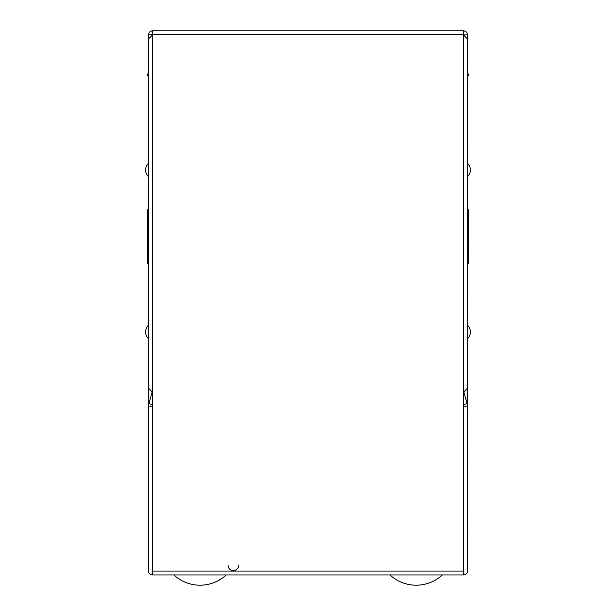 <?xml version="1.0" encoding="UTF-8"?>
<svg xmlns="http://www.w3.org/2000/svg" width="616" height="616" viewBox="0 0 616 616"><rect width="100%" height="100%" fill="white"/><g stroke="black" fill="none" stroke-linecap="round" stroke-linejoin="round"><path stroke-width="0.92" d="M467.475 398.66L467.475 354.2M173.828 574.951A38.662 38.662 0 0 0 226.257 574.951M389.943 574.951A38.662 38.662 0 0 0 442.373 574.951M238.661 565.288A5.298 5.298 0 0 1 233.364 570.585A5.298 5.298 0 0 1 228.066 565.295A5.298 5.298 0 0 0 233.372 570.585A5.298 5.298 0 0 0 238.661 565.288M145.622 169.977A9.34 9.34 0 0 0 148.525 176.746L148.525 163.217A9.34 9.34 0 0 0 145.622 169.977M145.622 331.97A9.34 9.34 0 0 0 148.525 338.738L148.525 325.202A9.34 9.34 0 0 0 145.622 331.97M148.525 75.26L147.555 75.26L148.525 71.394M152.391 574.951L152.391 571.086L463.609 571.086L463.609 574.951L152.391 574.951A3.865 3.865 0 0 1 148.525 571.086L148.525 263.733L147.555 263.733L147.555 209.609L148.525 209.609L148.525 134.958M463.609 574.951A3.865 3.865 0 0 0 467.475 571.086L467.475 406.16L463.609 406.16M467.475 183.514L467.475 176.746A9.34 9.34 0 0 0 467.475 163.217L467.475 156.449M467.475 345.499L467.475 338.738A9.34 9.34 0 0 0 467.475 325.202L467.475 318.441M463.609 571.086L463.417 34.858L467.475 38.916L467.475 388.219L463.417 392.284M152.391 34.981L152.391 571.086M467.475 97.49L467.475 34.858L463.417 34.858M467.475 330.807L467.475 406.16L467.128 403.626L463.609 404.62M148.872 389.297L148.525 406.16L152.391 406.16M152.152 392.007L148.872 403.626L152.391 404.62M148.525 318.441L148.525 325.202M148.525 338.738L148.525 345.499M467.128 389.289L467.128 403.626L463.848 392.007M152.583 392.284L148.525 388.219L148.525 38.916L152.583 34.858M463.609 30.8L463.609 34.665L152.391 34.665L152.391 30.8L463.609 30.8M152.583 30.8L152.036 30.838C149.865 31.308 148.695 32.648 148.525 34.858L152.391 34.665M467.475 34.858C467.305 32.648 466.135 31.308 463.963 30.838L463.417 30.8M148.525 156.449L148.525 163.217M148.525 176.746L148.525 183.514M148.525 398.66L148.525 354.2M148.525 97.49L148.525 34.858M467.475 209.609L468.445 209.609L468.445 263.733L467.475 263.733M467.475 71.394L468.445 75.26L467.475 75.26M467.475 176.746A9.34 9.34 0 0 0 467.475 163.217M467.475 338.738A9.34 9.34 0 0 0 467.475 325.202M152.036 30.838L152.391 33.441M463.963 30.838L463.609 33.441"/></g></svg>
